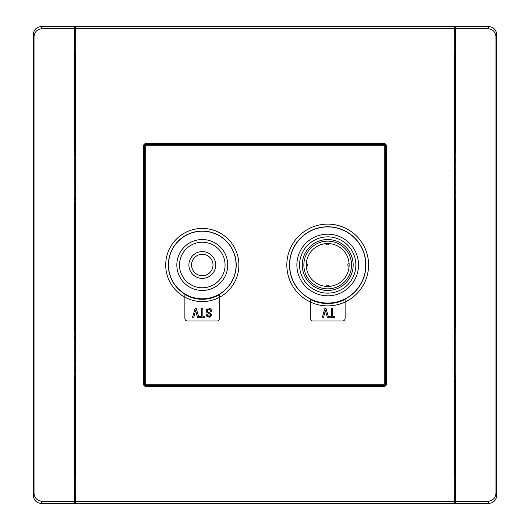 <?xml version="1.0" encoding="UTF-8"?>
<svg xmlns="http://www.w3.org/2000/svg" width="530" height="530" viewBox="0 0 530 530"><rect width="100%" height="100%" fill="white"/><g stroke="black" fill="none" stroke-linecap="round" stroke-linejoin="round"><path stroke-width="0.79" d="M176.834 265A25.46 25.46 0 0 1 202.294 239.54A25.46 25.46 0 0 1 227.754 265A25.46 25.46 0 0 1 202.294 290.46A25.46 25.46 0 0 1 176.834 265A25.46 25.46 0 0 1 202.294 239.54A25.46 25.46 0 0 1 227.754 265A25.46 25.46 0 0 1 202.294 290.46A25.46 25.46 0 0 1 176.834 265M225.071 265A22.777 22.777 0 0 0 202.294 242.223A22.777 22.777 0 0 0 179.518 265A22.777 22.777 0 0 0 202.294 287.777A22.777 22.777 0 0 0 225.071 265M213.014 265A10.719 10.719 0 0 0 202.294 254.281A10.719 10.719 0 0 0 191.575 265A10.719 10.719 0 0 0 202.294 275.719A10.719 10.719 0 0 0 213.014 265A10.719 10.719 0 0 1 202.294 275.719A10.719 10.719 0 0 1 191.575 265M296.886 265A30.82 30.82 0 0 1 327.706 234.18A30.82 30.82 0 0 1 358.525 265A30.82 30.82 0 0 1 327.706 295.82A30.82 30.82 0 0 1 296.886 265A30.82 30.82 0 0 1 327.706 234.18A30.82 30.82 0 0 1 358.525 265M306.267 265A21.438 21.438 0 0 0 327.706 286.438A21.438 21.438 0 0 0 349.144 265A21.438 21.438 0 0 0 327.706 243.561A21.438 21.438 0 0 0 306.267 265M306.313 266.338A1.338 1.338 0 0 0 307.605 265A1.338 1.338 0 0 0 306.313 263.662M302.246 265A25.46 25.46 0 0 1 327.706 239.54A25.46 25.46 0 0 1 353.166 265A25.46 25.46 0 0 1 327.706 290.46A25.46 25.46 0 0 1 302.246 265A25.46 25.46 0 0 1 327.706 239.54A25.46 25.46 0 0 1 353.166 265M327.706 303.074A38.074 38.074 0 0 1 289.632 265A38.074 38.074 0 0 1 327.706 226.926A38.074 38.074 0 0 1 365.786 265A38.074 38.074 0 0 1 327.706 303.074M202.294 298.787A33.788 33.788 0 0 1 168.507 265A33.788 33.788 0 0 1 202.294 231.213A33.788 33.788 0 0 1 236.082 265A33.788 33.788 0 0 1 202.294 298.787M454.733 436.806A16.881 16.881 0 0 0 454.733 430.844M75.267 436.806A16.881 16.881 0 0 1 75.267 430.844M454.733 93.194A16.881 16.881 0 0 1 454.733 99.156M75.267 93.194A16.881 16.881 0 0 0 75.267 99.156M455.8 184.606L454.733 184.606M143.603 265L144.571 265M146.664 386.397L143.603 383.329M386.397 383.329L383.336 386.397M385.429 265L386.397 265M383.336 143.603L386.397 146.671M143.603 146.671L146.664 143.603M74.737 53.298L75.127 53.689L75.267 75.366L75.267 454.634L75.127 476.311L74.737 476.53M455.263 476.702L454.873 476.311L454.733 454.634L454.733 75.366L454.873 53.689L455.263 53.47M74.2 376.313L74.737 376.313L74.2 376.36M74.2 484.745L74.737 484.745L74.737 376.36M74.737 484.745L74.737 503.5L41.333 503.5C36.484 502.99 33.807 500.307 33.297 495.457L33.297 34.536L34.026 36.736L34.026 493.264C34.536 498.12 37.213 500.797 42.055 501.307L74.2 501.307L74.2 28.693L42.055 28.693L41.327 26.5L74.737 26.5L74.737 59.506L74.2 59.506M74.2 150.931L74.737 149.679L74.737 59.506M74.737 45.255L74.2 45.255M488.667 26.5L488.667 26.5C493.516 27.01 496.193 29.693 496.703 34.543L496.703 495.464L495.974 493.264C495.464 498.12 492.787 500.797 487.944 501.307L455.8 501.307L455.8 28.693L487.944 28.693L488.673 26.5L455.8 26.5L455.8 28.693M455.8 45.255L455.263 45.255L455.263 26.5L455.8 26.5M455.8 501.307L455.8 503.5L488.673 503.5L455.263 503.5L455.263 484.745L455.8 484.745M455.8 153.687L455.263 153.687L455.8 153.64M455.263 45.255L455.263 153.64M455.263 484.745L455.263 470.494L455.8 470.494M455.8 379.069L455.263 380.321L455.263 470.494M74.2 60.234L74.737 60.234M74.2 330.501L74.737 330.501L74.737 203.454L74.2 202.202M74.737 330.501L74.2 330.554M74.2 370.682L75.267 368.184M74.2 370.954L75.267 368.456M74.2 470.494L74.737 470.494M74.737 484.566L74.2 484.566M74.737 469.766L74.2 469.766M74.737 384.184L75.267 382.938M74.2 339.584L75.267 339.584M75.267 339.69L74.2 339.69M74.737 306.539L75.267 306.539M75.267 319.935L74.737 319.935M75.267 338.677L74.2 336.186M74.2 335.914L75.267 338.405M75.267 345.394L74.2 345.394L75.267 345.394M74.737 322.684L75.267 323.929M75.267 367.283L74.2 367.283M74.2 367.177L75.267 367.177M75.267 167.99L74.2 167.99M75.267 173.754L74.2 173.847M75.267 179.378L74.2 179.286M74.2 45.434L74.737 45.434M74.737 223.461L75.267 223.461M75.267 210.065L74.737 210.065M74.2 361.473L75.267 361.473M34.026 36.736C34.536 31.879 37.213 29.203 42.055 28.693M74.2 503.5L74.2 501.307M74.2 28.693L74.2 26.5L41.327 26.5C36.484 27.01 33.807 29.693 33.297 34.543M454.727 503.5L75.273 503.5M75.273 26.5L454.727 26.5M454.727 483.135L455.263 482.433M455.263 48.104L455.031 26.5L74.968 26.5L75.697 28.693L75.697 501.307L74.968 503.5L455.031 503.5L454.303 501.307L454.303 28.693L455.031 26.5M455.263 481.896L455.031 503.5M75.273 483.135L74.737 482.433M454.727 46.865L455.263 47.567M75.273 46.865L74.737 47.567M74.737 481.896L74.968 503.5M74.737 48.104L74.968 26.5M75.697 501.307L454.303 501.307M454.303 28.693L75.697 28.693M146.287 386.397L383.713 386.397C385.33 386.224 386.224 385.33 386.397 383.713L386.397 146.287C386.224 144.67 385.33 143.776 383.713 143.603L146.287 143.603C144.67 143.776 143.776 144.67 143.603 146.287L143.603 383.713C143.776 385.33 144.67 386.224 146.287 386.397L383.713 386.397M146.134 386.542C144.518 386.37 143.63 385.482 143.458 383.866L143.603 383.713M143.603 146.287L143.458 383.866M143.458 146.134C143.63 144.518 144.518 143.63 146.134 143.458L146.287 143.603M383.713 143.603L146.134 143.458M383.866 143.458C385.482 143.63 386.37 144.518 386.542 146.134L386.397 146.287M386.397 383.713L386.542 146.134M386.542 383.866C386.37 385.482 385.482 386.37 383.866 386.542M386.397 146.227L383.766 143.603M146.234 143.603L143.603 146.227M143.603 383.773L146.234 386.397M383.766 386.397L386.397 383.773M75.267 204.699L74.737 203.454L75.267 204.699M455.8 199.499L455.263 199.499L455.263 326.546L454.733 325.301L455.8 327.798M455.8 344.858L454.733 344.858M455.263 380.321L454.733 381.567M74.2 356.365L75.267 356.273M75.267 350.595L74.2 350.502L75.267 350.595M74.737 149.679L75.267 148.433M454.733 179.405L455.8 179.498M455.8 173.635L454.733 173.727M74.2 185.142L75.267 185.142M454.733 356.246L455.8 356.153M454.733 362.01L455.8 362.01M454.733 350.621L455.8 350.714M455.8 484.566L455.263 484.566M455.8 469.766L455.263 469.766M455.263 306.539L454.733 306.539M454.733 319.935L455.263 319.935M455.263 199.499L455.8 199.446M455.8 59.506L455.263 59.506M455.263 45.434L455.8 45.434M455.263 60.234L455.8 60.234M455.8 162.823L454.733 162.823M455.8 168.527L454.733 168.527M455.263 223.461L454.733 223.461M454.733 210.065L455.263 210.065M455.8 194.086L454.733 191.595M455.263 207.316L454.733 206.071M454.733 161.816L455.8 159.318M455.8 159.046L454.733 161.544M454.733 190.416L455.8 190.416M454.733 190.31L455.8 190.31M455.8 193.814L454.733 191.323M455.8 162.717L454.733 162.717M495.974 493.264L495.974 36.736C495.464 31.879 492.787 29.203 487.944 28.693M487.944 501.307L488.673 503.5C493.516 502.99 496.193 500.307 496.703 495.457M455.263 145.816L454.733 147.062M206.866 309.01L206.733 312.369L208.489 313.482C210.039 313.879 210.509 314.721 209.887 315.986L207.873 315.86L207.561 314.827L206.375 314.827L206.965 316.556L210.688 316.688L210.894 313.581L209.111 312.548C207.462 311.991 206.985 311.057 207.694 309.732C209.323 308.904 210.251 309.394 210.456 311.203L211.649 311.203L210.92 309.03L206.866 309.01L206.144 310.441M195.153 308.308L192.562 317.258L193.808 317.258L195.616 310.481L197.531 317.258L198.77 317.258L196.186 308.308L195.153 308.308M201.665 316.271L199.598 316.271L199.598 317.258L204.924 317.258L204.924 316.271L202.857 316.271L202.857 308.414L201.665 308.414L201.665 316.271M324.916 308.308L322.326 317.258L323.572 317.258L325.38 310.481L327.295 317.258L328.534 317.258L325.95 308.308L324.916 308.308M331.429 316.271L331.429 308.414L332.621 308.414L332.621 316.271L334.688 316.271L334.688 317.258L329.362 317.258L329.362 316.271L331.429 316.271M206.117 310.984L207.044 312.654M209.31 313.839L209.787 314.124M210.244 315.204L209.887 315.986L207.873 315.86M209.006 317.357L210.688 316.688L211.417 315.297M211.424 314.694L210.894 313.581L207.78 311.759M207.303 310.819L207.694 309.732M208.581 309.315L209.006 309.295M209.648 309.467L210.125 309.845M211.649 311.203L211.636 310.6M211.622 310.454L211.483 309.891M210.92 309.03L209.39 308.341M184.877 297.184A36.596 36.596 0 0 0 219.711 297.184L219.711 318.325A2.676 2.676 0 0 1 217.035 321.008L187.554 321.008A2.676 2.676 0 0 1 184.877 318.325L184.877 297.184A36.596 36.596 0 0 1 202.294 228.403A36.596 36.596 0 0 1 219.711 297.184L219.711 294.521A34.278 34.278 0 0 1 184.877 294.521L184.877 297.184M312.965 321.008A2.676 2.676 0 0 1 310.288 318.325L310.288 301.987A40.883 40.883 0 0 0 345.123 301.987L345.123 318.325A2.676 2.676 0 0 1 342.446 321.008L312.965 321.008M384.363 385.429L145.73 385.343L145.73 384.27L384.27 384.27L384.27 145.73L145.73 145.73L145.73 384.27L144.657 384.27A1.073 1.073 45 0 0 145.73 385.343L144.571 384.363L144.571 145.637L145.637 144.571L384.27 144.657L384.27 145.73L385.343 145.73A1.073 1.073 -135 0 0 384.27 144.657L385.429 145.637L385.343 384.27L384.27 384.27L384.27 385.343A1.073 1.073 -45 0 0 385.343 384.27L384.363 385.429L145.637 385.429M144.571 384.363L144.657 145.73A1.073 1.073 -45 0 1 145.73 144.657L145.73 145.73L144.571 145.637M345.123 299.404A38.564 38.564 0 0 1 310.288 299.404L310.288 301.987A40.883 40.883 0 0 1 327.706 224.117A40.883 40.883 0 0 1 345.123 301.987L345.123 299.404M365.495 260.296L365.495 269.704M385.429 384.363L385.429 145.637M384.363 144.571L145.637 144.571M165.234 143.603L164.346 144.571M365.21 144.571L364.249 143.603M329.044 286.399A1.338 1.338 0 0 0 327.706 285.1A1.338 1.338 0 0 0 326.367 286.399M326.367 243.601A1.338 1.338 0 0 0 327.706 244.9A1.338 1.338 0 0 0 329.044 243.601M349.104 263.662A1.338 1.338 0 0 0 347.806 265A1.338 1.338 0 0 0 349.104 266.338M164.803 385.429L165.764 386.397M364.249 386.397L365.21 385.429M188.892 265A13.396 13.396 0 0 1 202.294 251.604A13.396 13.396 0 0 1 215.69 265A13.396 13.396 0 0 1 202.294 278.396A13.396 13.396 0 0 1 188.892 265M299.569 265A28.136 28.136 0 0 1 327.706 236.864A28.136 28.136 0 0 1 355.842 265A28.136 28.136 0 0 1 327.706 293.136A28.136 28.136 0 0 1 299.569 265M351.556 265A23.85 23.85 0 0 0 327.706 241.15A23.85 23.85 0 0 0 303.856 265A23.85 23.85 0 0 0 327.706 288.85A23.85 23.85 0 0 0 351.556 265M289.499 265A38.206 38.206 0 0 0 327.706 303.206A38.206 38.206 0 0 0 365.912 265A38.206 38.206 0 0 0 327.706 226.794A38.206 38.206 0 0 0 289.499 265M168.374 265A33.92 33.92 0 0 0 202.294 298.92A33.92 33.92 0 0 0 236.208 265A33.92 33.92 0 0 0 202.294 231.08A33.92 33.92 0 0 0 168.374 265M75.267 347.057L74.2 347.057M33.297 495.457L34.026 493.264M42.055 501.307L41.327 503.5M75.267 152.461L74.2 154.959M74.2 166.327L75.267 166.327M455.8 331.932L454.733 329.441M74.2 348.945L75.267 349.038M75.267 357.942L74.2 358.035M455.8 181.055L454.733 180.962M454.733 172.058L455.8 171.965M454.733 343.308L455.8 343.308M455.8 363.673L454.733 363.673M454.733 377.539L455.8 375.041M75.267 186.692L74.2 186.692M455.8 170.077L454.733 170.077M454.733 182.943L455.8 182.943M74.2 359.923L75.267 359.923M496.703 34.543L495.974 36.736M74.2 198.068L75.267 200.559"/></g></svg>
